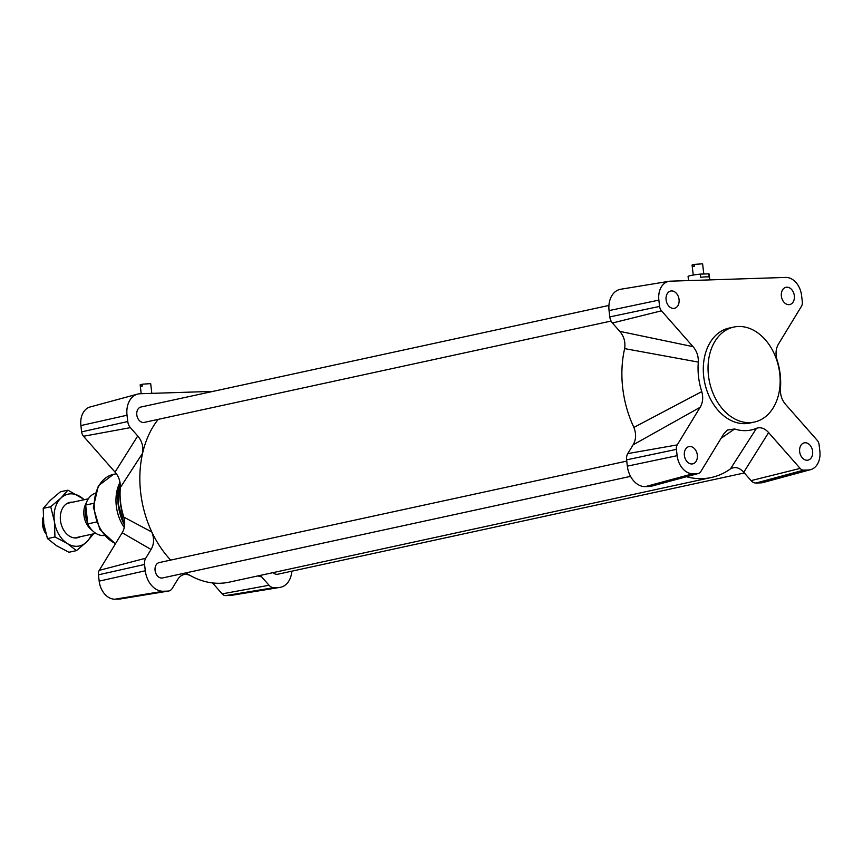 <?xml version="1.0" encoding="UTF-8"?>
<svg xmlns="http://www.w3.org/2000/svg" width="863" height="863" viewBox="0 0 863 863"><rect width="100%" height="100%" fill="white"/><g stroke="black" fill="none" stroke-linecap="round" stroke-linejoin="round"><path stroke-width="1.29" d="M141.198 393.701L140.151 384.844L140.896 384.51L141.101 386.257L142.524 385.944L142.319 384.197L150.68 383.614L151.834 393.355M140.896 384.51L142.352 384.456M693.248 275.06L692.072 265.049L692.816 264.714L693.021 266.462L694.445 266.149L694.24 264.402L702.601 263.808L703.798 274.002M692.816 264.714L694.273 264.661M688.555 280.583L688.081 276.505A10.604 0.96 -6.7 0 1 700.238 274.121L708.825 273.841A10.604 0.96 -6.7 0 1 709.138 274.035L709.828 279.892M700.238 274.121L700.605 277.271A10.604 0.96 -6.7 0 1 709.192 276.991L708.825 273.841M744.338 472.956L277.8 574.219A7.864 5.728 -102.2 0 1 277.045 574.316A7.864 5.728 -102.2 0 1 273.129 572.622M611.09 321.068L144.24 422.395A7.864 5.728 -102.2 0 1 143.485 422.492A7.864 5.728 -102.2 0 1 136.883 415.416A7.864 5.728 -102.2 0 1 140.906 407.034L608.933 305.437M630.54 476.365L162.514 577.962A7.864 5.728 -102.2 0 1 161.759 578.048A7.864 5.728 -102.2 0 1 155.157 570.972A7.864 5.728 -102.2 0 1 159.18 562.59L626.743 461.101M624.629 348.609A93.657 68.166 77.8 0 0 633.884 427.412C636.387 433.841 636.128 439.655 633.097 444.855L627.768 453.604A8.835 6.429 77.8 0 0 626.603 459.85L627.336 466.149A21.208 15.437 77.8 0 0 645.351 486.613L650.022 486.462A8.835 6.429 77.8 0 0 651.101 486.311L698.469 473.463A6.332 4.606 77.8 0 0 700.767 471.64L723.669 434.035L727.433 430.022L734.65 428.976A55.664 40.507 77.8 0 0 756.527 428.275L730.443 468.889C734.974 466.376 739.408 467.509 743.744 472.277L751.08 480.615A8.835 6.429 77.8 0 0 755.966 483.032L760.637 482.881A21.208 15.437 77.8 0 0 763.226 482.493L810.594 469.655A18.706 13.614 77.8 0 0 819.85 451.047L819.106 444.747A6.332 4.606 77.8 0 0 817.229 440.357L785.697 404.52C781.964 400.205 780.195 395.06 780.4 389.073A55.664 40.507 77.8 0 0 776.937 359.547C775.33 353.614 775.88 348.393 778.577 343.873L801.479 306.268A6.332 4.606 77.8 0 0 802.32 301.791L801.576 295.491A18.706 13.614 77.8 0 0 785.686 277.433L670.4 281.176A18.706 13.614 77.8 0 0 669.105 281.295A18.706 13.614 77.8 0 0 658.868 300.119L659.602 306.419A6.332 4.606 77.8 0 0 661.49 310.809L693.011 346.646L619.763 331.349C623.981 336.3 625.61 342.05 624.629 348.609L698.318 362.093C698.523 356.106 696.754 350.961 693.011 346.646M170.68 560.098A93.657 68.166 -102.2 0 1 151.845 532.04A93.657 68.166 -102.2 0 1 142.589 453.237A93.657 68.166 -102.2 0 1 158.209 419.364M686.441 476.732A93.657 68.166 77.8 0 0 711.252 477.519L229.213 582.147A93.657 68.166 -102.2 0 1 190 575.405A93.657 68.166 -102.2 0 1 185.847 572.892M711.252 477.519A93.657 68.166 77.8 0 0 730.443 468.889M212.546 582.935L222.169 593.873A6.332 4.606 77.8 0 0 225.664 595.599L230.335 595.448A18.706 13.614 77.8 0 0 231.64 595.319L280.065 587.369A21.208 15.437 77.8 0 0 291.802 571.177M257.908 575.923L261.705 576.915L269.04 585.254A8.835 6.429 77.8 0 0 273.927 587.66L278.598 587.509A21.208 15.437 77.8 0 0 280.065 587.369M213.021 391.371L140.108 393.744A21.208 15.437 77.8 0 0 137.519 394.121L90.14 406.969A18.706 13.614 77.8 0 0 80.895 425.567L81.629 431.878A6.332 4.606 77.8 0 0 83.517 436.257L115.038 472.104C118.781 476.408 120.54 481.554 120.335 487.552A55.664 40.507 77.8 0 0 123.808 517.077C125.415 523 124.865 528.232 122.168 532.751L99.267 570.346A6.332 4.606 77.8 0 0 98.425 574.823L99.169 581.133A18.706 13.614 77.8 0 0 115.049 599.192L119.72 599.041A6.332 4.606 77.8 0 0 120.162 598.998L168.598 591.036A8.835 6.429 77.8 0 0 172.255 588.383L177.584 579.634C180.777 574.629 184.919 573.215 190 575.405M122.168 532.751L151.057 549.483L145.728 558.232A8.835 6.429 77.8 0 0 144.563 564.478L145.297 570.777A21.208 15.437 77.8 0 0 163.312 591.252L167.983 591.101A8.835 6.429 77.8 0 0 168.598 591.036M137.519 394.121A21.208 15.437 77.8 0 0 127.023 415.222L127.767 421.522A8.835 6.429 77.8 0 0 130.389 427.638L137.724 435.977L115.038 472.104M261.705 576.915L260.238 575.416M151.057 549.483C154.089 544.294 154.348 538.48 151.845 532.04L123.808 517.077M120.335 487.552L142.589 453.237C143.571 446.7 141.953 440.939 137.724 435.977M721.09 438.264L734.65 428.976M691.878 463.97A8.835 6.429 -102.2 0 1 684.456 456.02A8.835 6.429 -102.2 0 1 688.976 446.603A8.835 6.429 -102.2 0 1 697.131 453.873A8.835 6.429 -102.2 0 1 692.73 463.863A8.835 6.429 -102.2 0 1 691.878 463.97M788.89 304.671A8.835 6.429 -102.2 0 1 781.468 296.721A8.835 6.429 -102.2 0 1 785.988 287.303A8.835 6.429 -102.2 0 1 794.143 294.574A8.835 6.429 -102.2 0 1 789.742 304.574A8.835 6.429 -102.2 0 1 788.89 304.671M673.604 308.415A8.835 6.429 -102.2 0 1 666.182 300.464A8.835 6.429 -102.2 0 1 670.702 291.036A8.835 6.429 -102.2 0 1 678.857 298.307A8.835 6.429 -102.2 0 1 674.456 308.307A8.835 6.429 -102.2 0 1 673.604 308.415M807.164 460.238A8.835 6.429 -102.2 0 1 799.742 452.288A8.835 6.429 -102.2 0 1 804.262 442.859A8.835 6.429 -102.2 0 1 812.417 450.13A8.835 6.429 -102.2 0 1 808.016 460.13A8.835 6.429 -102.2 0 1 807.164 460.238M754.402 422.05L749.667 423.075A48.598 35.372 -102.2 0 1 704.791 383.086A48.598 35.372 -102.2 0 1 729.052 328.091L733.787 327.066A48.598 35.372 77.8 0 0 709.537 382.061A48.598 35.372 77.8 0 0 754.402 422.05A48.598 35.372 77.8 0 0 779.267 370.216A48.598 35.372 77.8 0 0 738.448 326.494A48.598 35.372 77.8 0 0 733.787 327.066M743.744 472.277L768.609 432.579C764.834 428.35 760.799 426.905 756.527 428.275M768.609 432.579L800.141 468.415A6.332 4.606 77.8 0 0 803.636 470.152L808.307 470.001A18.706 13.614 77.8 0 0 810.594 469.655M698.318 362.093A55.664 40.507 77.8 0 0 701.781 391.619L633.884 427.412M633.097 444.855L700.141 407.293C702.838 402.773 703.388 397.552 701.781 391.619M700.141 407.293L677.239 444.898A6.332 4.606 77.8 0 0 676.398 449.375L677.142 455.675A18.706 13.614 77.8 0 0 693.021 473.733L697.692 473.582A6.332 4.606 77.8 0 0 698.469 473.463M669.105 281.295L620.67 289.256A21.208 15.437 77.8 0 0 609.062 310.594L609.807 316.894A8.835 6.429 77.8 0 0 612.428 323.01L619.763 331.349M43.15 517.196A15.124 11.003 77.8 0 0 45.966 533.938M44.725 529.127A17.67 12.859 -102.2 0 1 43.452 521.317M92.19 530.357A17.67 12.859 -102.2 0 1 83.948 515.33A17.67 12.859 -102.2 0 1 86.257 503.043M85.955 507.681A16.343 11.899 77.8 0 0 87.638 522.644M96.3 522.05L87.778 523.895L85.664 505.049L93.366 503.377M87.778 523.895A21.651 15.75 77.8 0 0 104.196 535.513M95.049 493.366A21.651 15.75 77.8 0 0 85.664 505.049M72.816 502.18A18.112 13.182 77.8 0 0 71.219 502.169A18.112 13.182 77.8 0 0 61.111 523.906A18.112 13.182 77.8 0 0 80.313 536.71M84.045 499.742A26.505 19.288 77.8 0 0 80.216 496.656A26.505 19.288 77.8 0 0 60.885 498.102A26.505 19.288 77.8 0 0 54.412 521.511A26.505 19.288 77.8 0 0 67.271 543.463A26.505 19.288 77.8 0 0 86.591 542.018A26.505 19.288 77.8 0 0 91.543 534.283M67.897 490.162L60.41 491.791L50.227 500.421L43.215 508.361L43.754 523.819L47.465 538.598L56.613 545.772L68.921 552.266L76.408 550.637L67.271 543.463L54.952 536.969L54.412 521.511L50.701 506.732L60.885 498.102L67.897 490.162L84.488 499.645M93.614 533.83L86.591 542.018L76.408 550.637M54.952 536.969L47.465 538.598M50.701 506.732L43.215 508.361M278.598 587.509L230.335 595.448M273.927 587.66L225.664 595.599M269.04 585.254L222.169 593.873M167.983 591.101L119.72 599.041M163.312 591.252L115.049 599.192M145.297 570.777L99.169 581.133M144.563 564.478L98.425 574.823M145.728 558.232L99.267 570.346M130.389 427.638L83.517 436.257M127.767 421.522L81.629 431.878M127.023 415.222L80.895 425.567M120.086 492.331A48.598 35.372 77.8 0 0 124.412 519.472M119.881 481.63A46.009 33.484 77.8 0 0 124.606 525.438L118.069 503.647L119.849 481.468M119.159 484.078A36.224 26.365 77.8 0 0 124.261 527.433M116.343 473.744L113.431 474.37A36.224 26.365 77.8 0 0 94.25 506.484A36.224 26.365 77.8 0 0 115.577 543.561M760.637 482.881L808.307 470.001M755.966 483.032L803.636 470.152M751.08 480.615L800.141 468.415M650.022 486.462L697.692 473.582M645.351 486.613L693.021 473.733M627.336 466.149L677.142 455.675M626.603 459.85L676.398 449.375M627.768 453.604L677.239 444.898M609.807 316.894L659.602 306.419M612.428 323.01L661.49 310.809M609.062 310.594L658.868 300.119M113.431 474.37L98.371 485.772L93.344 507.164L99.892 529.591L115.426 543.819M74.66 537.94L95.836 533.345M67.163 503.399L88.339 498.803"/></g></svg>
